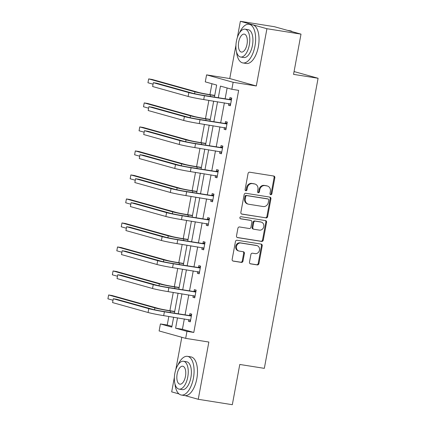 <?xml version="1.0" encoding="UTF-8"?>
<svg xmlns="http://www.w3.org/2000/svg" width="426" height="426" viewBox="0 0 426 426"><rect width="100%" height="100%" fill="white"/><g stroke="black" fill="none" stroke-linecap="round" stroke-linejoin="round"><path stroke-width="0.64" d="M270.723 194.714A1.076 0.948 105.6 0 0 271.857 193.803L274.834 177.754A1.539 1.353 105.6 0 0 273.774 176.029L249.684 172.205A1.539 1.353 105.6 0 0 248.065 173.504L245.094 189.554A1.076 0.948 105.6 0 0 246.968 189.852L247.352 187.775A4.92 4.329 105.6 0 1 252.527 183.622L254.535 183.941A4.92 4.329 105.6 0 1 254.966 184.032A4.92 4.329 105.6 0 1 257.922 189.453L257.538 191.53A1.076 0.948 105.6 0 0 259.413 191.828L259.796 189.751A4.92 4.329 105.6 0 1 264.977 185.598L266.98 185.917A4.92 4.329 105.6 0 1 267.411 186.008A4.92 4.329 105.6 0 1 270.366 191.428L269.983 193.505A1.076 0.948 105.6 0 0 270.723 194.714M270.297 194.506A1.076 0.948 105.6 0 0 271.138 193.601L274.115 177.551A1.539 1.353 105.6 0 0 273.481 175.986M245.403 190.555A1.076 0.948 105.6 0 0 246.249 189.65L246.633 187.573L247.352 187.775M257.847 192.531A1.076 0.948 105.6 0 0 258.694 191.625L259.077 189.549L259.796 189.751M240.365 21.3L274.45 26.71L301.006 34.128L266.926 28.718L240.365 21.3L237.357 37.525M174.383 377.303L171.683 391.872L178.989 393.912M185.102 395.621L198.244 399.29L208.852 342.041L185.677 338.361L159.116 330.943L160.416 323.941L171.795 327.12L173.627 317.21M301.006 34.128L293.551 74.369L318.089 78.267L264.328 368.352L239.785 364.459L232.324 404.7L198.244 399.29M249.482 262.128A1.539 1.353 105.6 0 0 250.541 263.854L257.299 264.924A1.539 1.353 105.6 0 0 258.917 263.63L262.219 245.802A1.539 1.353 105.6 0 0 261.159 244.082L237.074 240.259A1.539 1.353 105.6 0 0 235.456 241.558L232.149 259.381A1.539 1.353 105.6 0 0 233.208 261.101L241.372 262.4A1.539 1.353 105.6 0 0 242.99 261.101L244.407 253.47A1.539 1.353 105.6 0 0 243.347 251.75L239.3 251.106A4.116 3.621 105.6 0 1 238.938 251.031A4.116 3.621 105.6 0 1 236.51 246.292A4.116 3.621 105.6 0 1 240.796 243.028L256.654 245.541A4.116 3.621 105.6 0 1 257.011 245.621A4.116 3.621 105.6 0 1 259.445 250.355A4.116 3.621 105.6 0 1 255.158 253.624L252.511 253.204A1.539 1.353 105.6 0 0 250.893 254.503L249.482 262.128M235.935 45.204L229.758 78.549L256.314 85.967L266.926 28.718M256.314 85.967L233.139 82.287L231.84 89.29L220.46 86.111L218.314 97.703M184.336 318.909L182.413 329.266L193.793 332.445L238.656 90.371L231.84 89.29M193.793 332.445L186.971 331.364L185.677 338.361M266.005 217.947A1.539 1.353 105.6 0 0 267.624 216.648L270.925 198.825A1.539 1.353 105.6 0 0 269.866 197.105L245.781 193.282A1.539 1.353 105.6 0 0 244.162 194.575L240.86 212.404A1.539 1.353 105.6 0 0 241.915 214.124L265.286 217.75A1.539 1.353 105.6 0 0 266.905 216.451L270.206 198.623A1.539 1.353 105.6 0 0 269.573 197.057M266.575 222.313L263.268 240.142A1.539 1.353 105.6 0 1 261.649 241.435L237.564 237.612A1.539 1.353 105.6 0 1 236.505 235.892L237.921 228.261A1.539 1.353 105.6 0 1 239.534 226.962L249.306 228.517A1.539 1.353 105.6 0 0 250.925 227.218L251.862 222.159A1.539 1.353 105.6 0 0 250.802 220.434L240.631 218.82A1.076 0.948 105.6 0 1 241.025 216.706L265.515 220.593A1.539 1.353 105.6 0 1 266.575 222.313L265.856 222.116L262.549 239.939L263.268 240.142M318.089 78.267L294.073 71.557M211.951 83.736L209.933 94.641M208.868 100.382L205.481 118.652M204.416 124.392L201.035 142.657M199.97 148.397L196.583 166.662M195.518 172.402L192.131 190.672M191.072 196.413L187.685 214.677M186.62 220.418L183.233 238.688M182.168 244.423L178.787 262.693M177.722 268.433L174.335 286.698M173.27 292.438L169.883 310.708M168.824 316.449L167.232 325.027L171.939 326.337M214.427 97.085L216.658 85.051L205.279 81.872L206.578 74.869L233.139 82.287M229.758 78.549L206.578 74.869M181.801 337.28L175.805 369.624M167.232 325.027L160.416 323.941M174.383 313.153L178.079 293.205M178.829 289.147L182.53 269.195M183.281 265.137L186.977 245.19M187.728 241.132L191.428 221.179M192.179 217.122L195.875 197.174M196.631 193.116L200.326 173.169M201.077 169.111L204.778 149.159M205.529 145.101L209.225 125.153M209.975 121.096L213.676 101.143M177.514 317.828L175.597 328.185L186.971 331.364M217.564 101.761L213.863 121.714M213.112 125.771L209.416 145.719M208.66 149.776L204.965 169.724M204.214 173.781L200.518 193.734M199.762 197.792L196.066 217.739M195.316 221.797L191.615 241.75M190.864 245.807L187.168 265.755M186.418 269.812L182.717 289.76M181.966 293.818L178.27 313.77M182.413 329.266L175.597 328.185M227.133 87.974L225.13 98.789M224.38 102.842L220.679 122.794M219.928 126.852L216.232 146.8M215.481 150.857L211.781 170.81M211.03 174.868L207.334 194.815M206.578 198.873L202.882 218.82M202.132 222.878L198.436 242.831M197.68 246.888L193.984 266.836M193.234 270.893L189.533 290.846M188.782 294.904L185.086 314.851M189.597 315.368L189.916 313.637L191.711 314.138L190.284 321.832L188.489 321.332L188.809 319.617M194.043 291.357L194.362 289.632L196.157 290.133L194.735 297.827L192.941 297.327L193.255 295.612M198.495 267.352L198.814 265.622L200.609 266.122L199.182 273.817L197.387 273.316L197.707 271.607M202.941 243.347L203.266 241.617L205.06 242.117L203.633 249.812L201.839 249.311L202.153 247.597M207.393 219.337L207.712 217.611L209.507 218.112L208.08 225.807L206.285 225.306L206.605 223.591M211.844 195.332L212.164 193.601L213.958 194.102L212.531 201.796L210.737 201.296L211.056 199.581M216.291 171.321L216.61 169.596L218.405 170.096L216.983 177.791L215.189 177.291L215.503 175.576M220.743 147.316L221.062 145.585L222.857 146.091L221.429 153.781L219.635 153.28L219.954 151.571M225.189 123.311L225.508 121.58L227.303 122.081L225.881 129.776L224.087 129.275L224.401 127.56M229.641 99.301L229.96 97.575L231.755 98.076L230.328 105.77L228.533 105.27L228.853 103.555M228.533 105.27L230.37 105.557M224.087 129.275L225.918 129.568M219.635 153.28L221.467 153.573M215.189 177.291L217.02 177.578M210.737 201.296L212.569 201.589M206.285 225.306L208.122 225.594M201.839 249.311L203.671 249.604M197.387 273.316L199.224 273.609M192.941 297.327L194.773 297.614M188.489 321.332L190.321 321.625M267.411 186.008L266.692 185.811A4.92 4.329 105.6 0 0 266.266 185.715L266.98 185.917M259.077 189.549A4.92 4.329 105.6 0 1 264.258 185.395L266.266 185.715M254.966 184.032L254.247 183.835A4.92 4.329 105.6 0 0 253.821 183.739L254.535 183.941M246.633 187.573A4.92 4.329 105.6 0 1 251.814 183.42L253.821 183.739M241.494 213.969L265.286 217.75M268.742 200.188A1.076 0.948 105.6 0 0 268.002 198.985L246.862 195.63A1.076 0.948 105.6 0 0 245.727 196.535L245.323 198.729A4.92 4.329 105.6 0 0 248.278 204.145A4.92 4.329 105.6 0 0 248.709 204.24L263.161 206.535A4.92 4.329 105.6 0 0 268.337 202.382L268.742 200.188M267.469 198.835A1.076 0.948 105.6 0 0 267.288 198.782L268.002 198.985M248.278 204.145L247.559 203.947A4.92 4.329 105.6 0 1 244.604 198.527L245.009 196.338A1.076 0.948 105.6 0 1 246.143 195.427L267.288 198.782M237.138 237.458L260.936 241.238A1.539 1.353 105.6 0 0 262.549 239.939M250.35 220.306A1.539 1.353 105.6 0 0 250.083 220.231L240.28 218.676M259.445 230.125A4.116 3.621 105.6 0 0 263.731 226.856A4.116 3.621 105.6 0 0 261.298 222.122A4.116 3.621 105.6 0 0 260.941 222.042L255.355 221.158A1.539 1.353 105.6 0 0 253.736 222.452L252.799 227.516A1.539 1.353 105.6 0 0 253.853 229.236L259.445 230.125M261.298 222.122L260.579 221.919A4.116 3.621 105.6 0 0 260.222 221.845L260.941 222.042M253.72 229.209L253.007 229.007A1.539 1.353 105.6 0 1 252.08 227.314L253.017 222.255A1.539 1.353 105.6 0 1 254.636 220.956L260.222 221.845M265.856 222.116A1.539 1.353 105.6 0 0 265.222 220.546M257.011 245.621L256.292 245.419A4.116 3.621 105.6 0 0 255.935 245.344L256.654 245.541M238.938 251.031L238.225 250.829A4.116 3.621 105.6 0 1 235.791 246.095A4.116 3.621 105.6 0 1 240.078 242.825L255.935 245.344M232.782 260.952L240.653 262.198A1.539 1.353 105.6 0 0 242.272 260.898L243.688 253.273A1.539 1.353 105.6 0 0 243.054 251.702M250.115 263.699L256.58 264.727A1.539 1.353 105.6 0 0 258.199 263.428L261.5 245.605A1.539 1.353 105.6 0 0 260.866 244.034M214.736 95.408L208.745 94.455A7.833 0.378 -169.5 0 1 198.34 92.373L152.077 79.449L148.669 78.906L194.932 91.83A11.752 0.564 10.5 0 0 210.54 94.955L214.699 95.616M148.669 78.906L147.955 82.756L153.062 84.183M231.435 99.801L202.648 95.216A7.833 0.378 -169.5 0 1 192.243 93.134L156.752 83.219L153.344 82.681L188.835 92.591A11.752 0.564 10.5 0 0 204.443 95.722L230.972 99.929M153.344 82.681L152.63 86.526L188.122 96.441A11.752 0.564 10.5 0 0 203.734 99.567L230.647 104.04M229.177 99.428L231.627 98.757M230.535 104.668L228.884 103.561M292.353 31.71A19.585 9.271 -81 0 0 290.234 30.789L287.486 30.352M236.499 51.716A19.585 9.271 -81 0 0 242.921 62.941A19.585 9.271 -81 0 0 254.961 46.104A19.585 9.271 -81 0 0 249.061 24.25A19.585 9.271 -81 0 0 239.476 32.935M242.921 62.941L246.329 63.485A19.585 9.271 -81 0 0 258.369 46.642A19.585 9.271 -81 0 0 252.469 24.793L249.061 24.25M245.067 29.17L248.198 29.671A14.101 6.672 99 0 1 252.448 45.401A14.101 6.672 99 0 1 243.778 57.526L240.642 57.025A14.101 6.672 -81 0 0 249.316 44.906A14.101 6.672 -81 0 0 245.067 29.17A14.101 6.672 -81 0 0 236.393 41.295A14.101 6.672 -81 0 0 240.642 57.025M238.693 41.934A9.09 4.303 -81 0 0 241.43 52.073A9.09 4.303 -81 0 0 247.016 44.261A9.09 4.303 -81 0 0 244.279 34.123A9.09 4.303 -81 0 0 238.693 41.934M174.948 383.815A19.585 9.271 -81 0 0 181.37 395.04A19.585 9.271 -81 0 0 193.409 378.203A19.585 9.271 -81 0 0 187.509 356.349A19.585 9.271 -81 0 0 177.93 365.034M181.37 395.04L184.778 395.578A19.585 9.271 -81 0 0 196.817 378.741A19.585 9.271 -81 0 0 190.917 356.892L187.509 356.349M183.515 361.269L186.652 361.77A14.101 6.672 99 0 1 190.901 377.5A14.101 6.672 99 0 1 182.227 389.625L179.09 389.124A14.101 6.672 -81 0 0 187.765 377.005A14.101 6.672 -81 0 0 183.515 361.269A14.101 6.672 -81 0 0 174.841 373.394A14.101 6.672 -81 0 0 179.09 389.124M177.141 374.033A9.09 4.303 -81 0 0 179.879 384.172A9.09 4.303 -81 0 0 185.464 376.36A9.09 4.303 -81 0 0 182.727 366.222A9.09 4.303 -81 0 0 177.141 374.033M210.29 119.413L204.294 118.46A7.833 0.378 -169.5 0 1 193.889 116.378L147.625 103.454L144.217 102.916L190.481 115.835A11.752 0.564 10.5 0 0 206.088 118.96L210.252 119.621M144.217 102.916L143.503 106.761L148.615 108.188M205.838 143.418L199.847 142.47A7.833 0.378 -169.5 0 1 189.442 140.383L143.179 127.465L139.771 126.921L186.034 139.845A11.752 0.564 10.5 0 0 201.642 142.971L205.801 143.631M139.771 126.921L139.057 130.771L144.164 132.193M226.983 123.812L198.202 119.227A7.833 0.378 -169.5 0 1 187.797 117.139L152.3 107.23L148.892 106.686L184.389 116.602A11.752 0.564 10.5 0 0 199.996 119.727L226.52 123.939M148.892 106.686L148.179 110.531L183.675 120.446A11.752 0.564 10.5 0 0 199.283 123.572L226.201 128.05M224.726 123.433L227.18 122.763M226.084 128.673L224.438 127.566M222.537 147.817L193.75 143.232A7.833 0.378 -169.5 0 1 183.345 141.15L147.849 131.235L144.441 130.691L179.937 140.607A11.752 0.564 10.5 0 0 195.545 143.732L222.074 147.944M144.441 130.691L143.727 134.541L179.224 144.457A11.752 0.564 10.5 0 0 194.831 147.582L221.749 152.055M220.279 147.444L222.729 146.773M221.632 152.678L219.986 151.576M201.391 167.429L195.396 166.475A7.833 0.378 -169.5 0 1 184.99 164.393L138.727 151.47L135.319 150.926L181.582 163.85A11.752 0.564 10.5 0 0 197.19 166.976L201.349 167.636M135.319 150.926L134.605 154.776L139.712 156.204M218.085 171.822L189.304 167.242A7.833 0.378 -169.5 0 1 178.899 165.155L143.402 155.24L139.994 154.702L175.491 164.617A11.752 0.564 10.5 0 0 191.098 167.743L217.622 171.95M139.994 154.702L139.281 158.547L174.777 168.462A11.752 0.564 10.5 0 0 190.385 171.587L217.303 176.06M215.828 171.449L218.282 170.778M217.185 176.689L215.535 175.581M196.94 191.434L190.949 190.486A7.833 0.378 -169.5 0 1 180.539 188.398L134.281 175.475L130.873 174.937L177.131 187.855A11.752 0.564 10.5 0 0 192.744 190.986L196.903 191.647M130.873 174.937L130.159 178.782L135.266 180.209M213.639 195.832L184.852 191.247A7.833 0.378 -169.5 0 1 174.447 189.165L138.951 179.25L135.543 178.707L171.039 188.622A11.752 0.564 10.5 0 0 186.647 191.748L213.17 195.96M135.543 178.707L134.829 182.557L170.325 192.467A11.752 0.564 10.5 0 0 185.933 195.598L212.851 200.071M211.376 195.459L213.831 194.783M212.734 200.694L211.088 199.586M192.493 215.444L186.497 214.491A7.833 0.378 -169.5 0 1 176.092 212.404L129.829 199.485L126.421 198.942L172.684 211.866A11.752 0.564 10.5 0 0 188.292 214.992L192.451 215.652M126.421 198.942L125.707 202.792L130.814 204.219M209.187 219.837L180.406 215.252A7.833 0.378 -169.5 0 1 169.995 213.17L134.504 203.255L131.096 202.712L166.587 212.627A11.752 0.564 10.5 0 0 182.2 215.758L208.724 219.965M131.096 202.712L130.383 206.562L165.874 216.477A11.752 0.564 10.5 0 0 181.487 219.603L208.405 224.076M206.929 219.465L209.379 218.794M208.287 224.704L206.637 223.597M188.042 239.449L182.046 238.496A7.833 0.378 -169.5 0 1 171.641 236.414L125.382 223.49L121.974 222.952L168.233 235.871A11.752 0.564 10.5 0 0 183.84 238.997L188.004 239.657M121.974 222.952L121.261 226.797L126.368 228.224M204.736 243.848L175.954 239.263A7.833 0.378 -169.5 0 1 165.549 237.175L130.052 227.26L126.644 226.723L162.141 236.638A11.752 0.564 10.5 0 0 177.749 239.763L204.272 243.976M126.644 226.723L125.931 230.567L161.427 240.482A11.752 0.564 10.5 0 0 177.035 243.608L203.953 248.081M202.478 243.47L204.933 242.799M203.836 248.709L202.19 247.602M183.59 263.454L177.599 262.507A7.833 0.378 -169.5 0 1 167.194 260.419L120.931 247.501L117.523 246.958L163.786 259.881A11.752 0.564 10.5 0 0 179.394 263.007L183.553 263.667M117.523 246.958L116.809 250.807L121.916 252.229M200.289 267.853L171.502 263.268A7.833 0.378 -169.5 0 1 161.097 261.186L125.606 251.271L122.193 250.728L157.689 260.643A11.752 0.564 10.5 0 0 173.297 263.769L199.826 267.981M122.193 250.728L121.485 254.578L156.976 264.493A11.752 0.564 10.5 0 0 172.583 267.619L199.501 272.092M198.031 267.48L200.481 266.809M199.389 272.715L197.739 271.612M179.144 287.465L173.148 286.512A7.833 0.378 -169.5 0 1 162.743 284.43L116.479 271.506L113.071 270.963L159.335 283.886A11.752 0.564 10.5 0 0 174.942 287.012L179.106 287.672M113.071 270.963L112.357 274.813L117.469 276.24M195.838 291.858L167.056 287.278A7.833 0.378 -169.5 0 1 156.651 285.191L121.154 275.276L117.746 274.738L153.243 284.648A11.752 0.564 10.5 0 0 168.85 287.779L195.374 291.986M117.746 274.738L117.033 278.583L152.529 288.498A11.752 0.564 10.5 0 0 168.137 291.624L195.055 296.097M193.58 291.485L196.035 290.814M194.938 296.725L193.287 295.617M174.692 311.47L168.701 310.517A7.833 0.378 -169.5 0 1 158.296 308.435L112.033 295.511L108.625 294.973L154.888 307.892A11.752 0.564 10.5 0 0 170.496 311.023L174.655 311.683M108.625 294.973L107.911 298.818L113.018 300.245M191.391 315.868L162.604 311.284A7.833 0.378 -169.5 0 1 152.199 309.196L116.703 299.286L113.295 298.743L148.791 308.658A11.752 0.564 10.5 0 0 164.399 311.784L190.928 315.996M113.295 298.743L112.581 302.593L148.078 312.503A11.752 0.564 10.5 0 0 163.685 315.634L190.603 320.107M189.133 315.496L191.583 314.819M190.486 320.73L188.84 319.622M271.138 193.601L271.857 193.803M246.249 189.65L246.968 189.852M258.694 191.625L259.413 191.828M264.258 185.395L264.977 185.598M251.814 183.42L252.527 183.622M274.115 177.551L274.834 177.754M270.206 198.623L270.925 198.825M266.905 216.451L267.624 216.648M246.143 195.427L246.862 195.63M245.009 196.338L245.727 196.535M244.604 198.527L245.323 198.729M260.936 241.238L261.649 241.435M237.298 237.543L237.564 237.612M250.083 220.231L250.802 220.434M254.636 220.956L255.355 221.158M253.017 222.255L253.736 222.452M252.08 227.314L252.799 227.516M240.078 242.825L240.796 243.028M243.688 253.273L244.407 253.47M242.272 260.898L242.99 261.101M240.653 262.198L241.372 262.4M261.5 245.605L262.219 245.802M258.199 263.428L258.917 263.63M256.58 264.727L257.299 264.924M250.275 263.779L250.541 263.854M210.54 94.955L210.268 96.425M194.932 91.83L194.586 93.699M204.443 95.722L203.734 99.567M188.835 92.591L188.122 96.441M206.088 118.96L205.817 120.436M190.481 115.835L190.134 117.709M201.642 142.971L201.37 144.441M186.034 139.845L185.683 141.714M199.996 119.727L199.283 123.572M184.389 116.602L183.675 120.446M195.545 143.732L194.831 147.582M179.937 140.607L179.224 144.457M197.19 166.976L196.918 168.451M181.582 163.85L181.236 165.719M191.098 167.743L190.385 171.587M175.491 164.617L174.777 168.462M192.744 190.986L192.467 192.456M177.131 187.855L176.785 189.73M186.647 191.748L185.933 195.598M171.039 188.622L170.325 192.467M188.292 214.992L188.02 216.461M172.684 211.866L172.338 213.735M182.2 215.758L181.487 219.603M166.587 212.627L165.874 216.477M183.84 238.997L183.569 240.472M168.233 235.871L167.887 237.745M177.749 239.763L177.035 243.608M162.141 236.638L161.427 240.482M179.394 263.007L179.122 264.477M163.786 259.881L163.44 261.75M173.297 263.769L172.583 267.619M157.689 260.643L156.976 264.493M174.942 287.012L174.671 288.487M159.335 283.886L158.989 285.755M168.85 287.779L168.137 291.624M153.243 284.648L152.529 288.498M170.496 311.023L170.219 312.492M154.888 307.892L154.537 309.766M164.399 311.784L163.685 315.634M148.791 308.658L148.078 312.503M267.379 198.804L268.098 199.006M250.222 220.263L250.935 220.46"/></g></svg>
